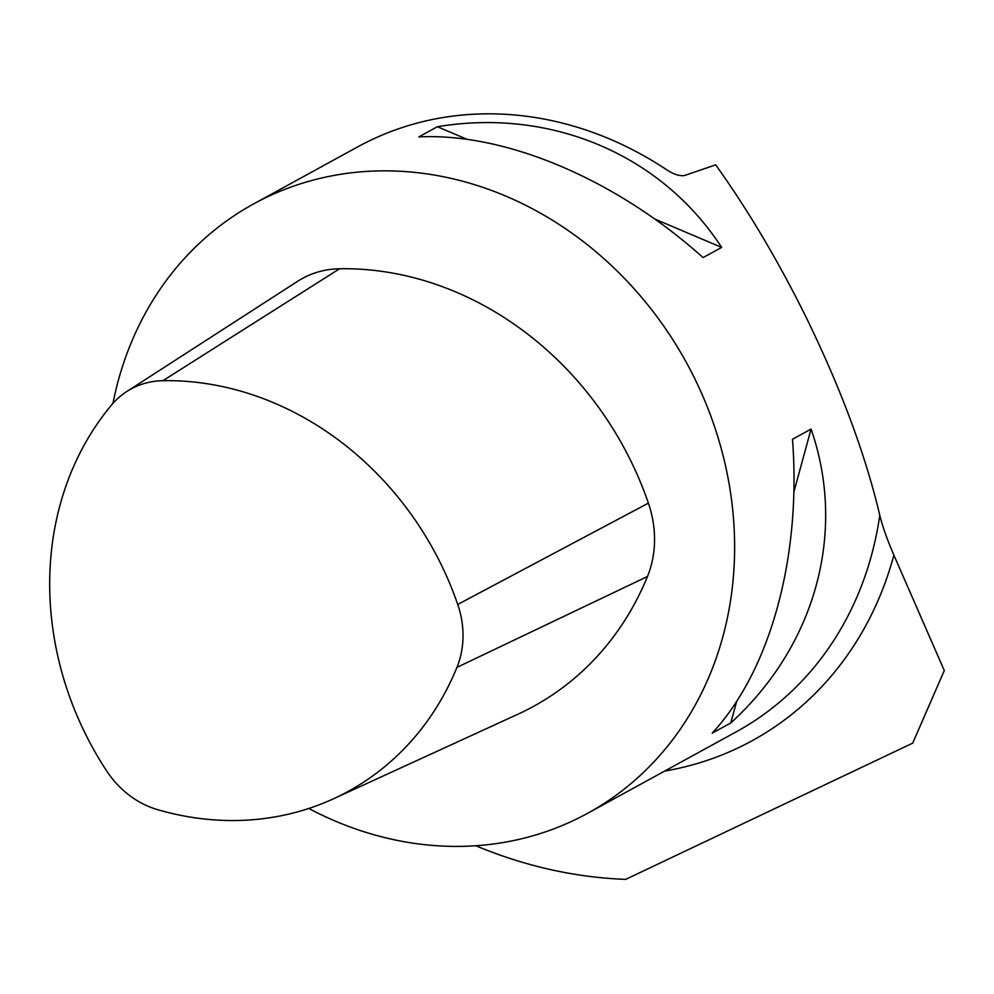 <?xml version="1.0" encoding="UTF-8"?>
<svg xmlns="http://www.w3.org/2000/svg" width="994" height="994" viewBox="0 0 994 994"><rect width="100%" height="100%" fill="white"/><g stroke="black" fill="none" stroke-linecap="round" stroke-linejoin="round"><path stroke-width="1.49" d="M475.828 845.732A477.741 417.033 61.3 0 0 625.711 879.367L912.703 743.127L944.3 670.565L893.879 555.099C887.182 539.605 882.486 526.323 879.777 515.252C865.339 454.246 840.787 388.269 806.134 317.322C778.451 261.298 748.308 210.467 715.692 164.842L684.555 175.503C679.672 176.273 673.783 174.41 666.899 169.912A347.453 303.294 61.3 0 0 357.616 146.926L253.569 203.956A347.453 303.294 -118.7 0 0 112.956 403.39M308.786 808.47A347.453 303.294 -118.7 0 0 587.616 813.303A347.453 303.294 -118.7 0 0 694.657 378.428A347.453 303.294 -118.7 0 0 253.569 203.956M721.669 247.419L703.093 257.595C615.87 179.33 505.884 132.624 418.797 136.911L437.385 126.723C551.148 107.812 661.147 154.505 721.669 247.419L654.686 218.978M730.776 722.973L712.201 733.162C770.462 670.341 801.524 556.64 792.479 439.273L811.067 429.085C846.801 531.815 815.739 645.528 730.776 722.973L736.691 701.329M106.818 771.158A87.944 76.762 -118.7 0 0 157.512 809.638A306.835 267.846 -118.7 0 0 333.35 798.841A306.835 267.846 -118.7 0 0 456.942 667.384A87.944 76.762 -118.7 0 0 457.737 604.451A306.835 267.846 -118.7 0 0 162.917 380.69A87.944 76.762 -118.7 0 0 126.822 391.512A87.944 76.762 -118.7 0 0 111.427 405.154A306.835 267.846 -118.7 0 0 106.818 771.158M333.35 798.841L518.011 714.177A321.397 280.557 -118.7 0 0 647.467 576.495A102.494 89.472 -118.7 0 0 648.386 503.138A321.397 280.557 -118.7 0 0 339.575 268.753A102.494 89.472 -118.7 0 0 297.504 281.377L126.822 391.512M437.385 126.723L467.143 139.359M811.067 429.085L793.858 492.067M893.879 555.099A362.897 316.788 61.3 0 1 664.675 771.058M879.777 515.252A347.453 303.294 61.3 0 1 736.256 731.82L587.616 813.303M162.917 380.69L339.575 268.753M456.942 667.384L647.467 576.495M457.737 604.451L648.386 503.138"/></g></svg>

